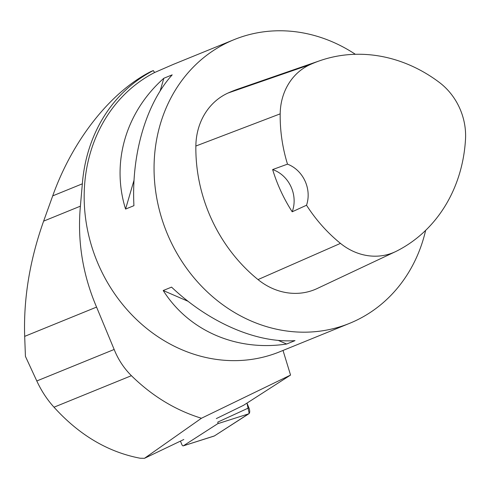 <?xml version="1.0" encoding="UTF-8"?>
<svg xmlns="http://www.w3.org/2000/svg" width="490" height="490" viewBox="0 0 490 490"><rect width="100%" height="100%" fill="white"/><g stroke="black" fill="none" stroke-linecap="round" stroke-linejoin="round"><path stroke-width="0.73" d="M180.436 441.123L181.857 444.559A1.599 0.753 -115.6 0 0 183.254 445.863A1.599 0.753 -115.6 0 0 183.34 445.827L217.732 423.703A1.599 0.753 -115.6 0 0 217.756 422.123L248.902 407.803A6.076 2.86 64.4 0 1 248.81 413.799L214.418 435.922A6.076 2.86 64.4 0 1 214.093 436.076L183.254 445.863M183.34 445.827L214.418 435.922L249.177 413.462L246.966 403.111L248.902 407.803M355.348 54.286A153.156 135.099 67.8 0 0 234.122 39.635A153.156 135.099 67.8 0 0 224.487 44.063A153.156 135.099 67.8 0 0 169.111 237.95A153.156 135.099 67.8 0 0 349.627 323.327L279.741 351.783A153.156 135.099 -112.2 0 1 99.225 266.407A153.156 135.099 -112.2 0 1 154.601 72.52L153.309 70.572L150.657 71.669C110.397 92.163 72.563 140.14 52.712 195.878L43.622 221.137C29.768 260.202 23.453 298.606 24.678 336.367L25.431 356.377L36.799 380.969C41.393 390.873 47.126 399.62 54.004 407.202C79.215 435.065 107.941 452.08 140.183 458.236L144.477 458.315L201.445 418.252L290.552 375.071L243.524 405.322L216.323 418.595M183.799 439.512L144.477 458.315M36.799 380.969L114.164 349.468C118.188 359.513 123.933 368.253 131.406 375.689C152.182 396.079 175.524 410.271 201.445 418.252M114.164 349.468L96.567 307.095C82.645 274.504 77.255 240.86 80.397 206.168L82.345 183.817A155.453 137.126 67.8 0 1 153.309 70.572M283 350.399L290.552 375.071M154.601 72.52L173.129 64.466L234.122 39.635M349.627 323.327A153.156 135.099 67.8 0 0 356.095 320.466A153.156 135.099 67.8 0 0 425.645 230.374M286.65 344.029C236.517 351.599 188.803 330.921 163.207 290.521L171.561 287.122C209.077 322.665 256.791 343.349 295.005 340.63L286.65 344.029L278.24 340.385M125.575 209.077C111.016 162.558 125.808 111.996 163.844 78.253L172.198 74.854C146.081 103.739 131.283 154.307 133.929 205.678L125.575 209.077L134.04 180.155M292.193 211.79L306.526 205.23A148.537 131.026 67.8 0 0 340.47 243.383A60.472 53.343 67.8 0 0 395.442 251.682A60.472 53.343 67.8 0 0 396.582 251.125A148.537 131.026 67.8 0 0 465.5 139.429A60.472 53.343 67.8 0 0 439.346 82.424A148.537 131.026 67.8 0 0 319.964 60.68A148.537 131.026 67.8 0 0 310.146 64.588A60.472 53.343 67.8 0 0 280.188 113.852A148.537 131.026 67.8 0 0 287.501 164.15L272.636 169.565A149.346 131.743 -112.2 0 0 292.193 211.79A30.631 27.017 67.8 0 0 272.636 169.565M319.964 60.68L238.232 88.978A153.156 135.099 67.8 0 0 228.101 93.008A65.09 57.416 67.8 0 0 195.859 146.032A153.156 135.099 67.8 0 0 258.016 279.588A65.09 57.416 67.8 0 0 317.183 288.524L395.442 251.682M306.526 205.23A30.631 27.017 67.8 0 0 287.501 164.15M188.074 301.301L163.207 290.521M160.114 91.017L163.844 78.253M248.81 413.799L217.732 423.703M54.004 407.202L131.406 375.689M24.678 336.367L96.567 307.095M310.146 64.588L228.101 93.008M280.188 113.852L195.859 146.032M340.47 243.383L258.016 279.588M43.622 221.137L80.397 206.168M52.712 195.878L82.345 183.817"/></g></svg>
